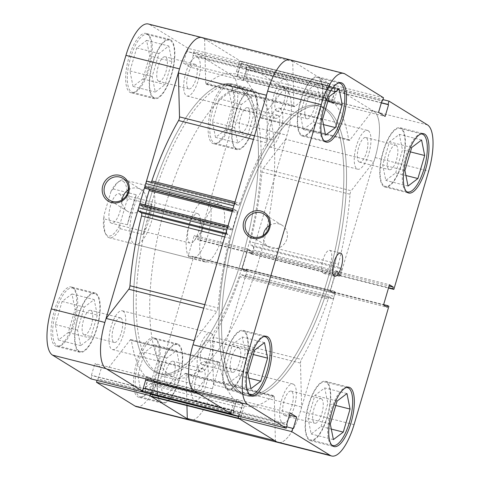 <?xml version="1.0" encoding="UTF-8"?>
<svg xmlns="http://www.w3.org/2000/svg" width="480" height="480" viewBox="0 0 480 480"><rect width="100%" height="100%" fill="white"/><g stroke="black" fill="none" stroke-linecap="round" stroke-linejoin="round"><path stroke-width="0.36" stroke-dasharray="2.4 1.8" d="M130.098 340.032L218.226 362.31A2.988 1.044 -75.8 0 1 219.018 361.836A2.988 1.044 -75.8 0 1 219.126 361.878A2.988 1.044 -75.8 0 1 219.492 362.646L131.37 340.368A2.988 1.044 104.2 0 0 130.998 339.6A2.988 1.044 104.2 0 0 130.89 339.552A2.988 1.044 104.2 0 0 130.098 340.032L107.454 369.24M185.106 373.548L273.228 395.826A2.988 1.044 -75.8 0 1 273.762 395.634A2.988 1.044 -75.8 0 1 273.87 395.682A2.988 1.044 -75.8 0 1 274.278 396.918L186.15 374.64A2.988 1.044 104.2 0 0 185.742 373.404A2.988 1.044 104.2 0 0 185.634 373.356A2.988 1.044 104.2 0 0 185.106 373.548A159.732 55.902 -75.8 0 1 157.056 383.79A2.988 1.044 104.2 0 0 155.406 386.112L243.528 408.39A2.988 1.044 -75.8 0 1 245.184 406.068L157.056 383.79M285.762 79.806A20.004 7.002 -75.8 0 1 286.65 101.676A20.004 7.002 -75.8 0 1 275.238 118.29A20.004 7.002 -75.8 0 1 274.524 117.984A20.004 7.002 -75.8 0 1 273.636 96.114A20.004 7.002 -75.8 0 1 285.042 79.5A20.004 7.002 -75.8 0 1 285.762 79.806M197.634 57.528A20.004 7.002 -75.8 0 1 198.522 79.392A20.004 7.002 -75.8 0 1 187.11 96.012A20.004 7.002 -75.8 0 1 186.396 95.706A20.004 7.002 -75.8 0 1 185.508 73.836A20.004 7.002 -75.8 0 1 196.92 57.222A20.004 7.002 -75.8 0 1 197.634 57.528M368.232 130.728A20.004 7.002 -75.8 0 1 369.12 152.598A20.004 7.002 -75.8 0 1 357.708 169.212A20.004 7.002 -75.8 0 1 356.994 168.906A20.004 7.002 -75.8 0 1 356.106 147.042A20.004 7.002 -75.8 0 1 367.518 130.428A20.004 7.002 -75.8 0 1 368.232 130.728M280.104 108.45A20.004 7.002 -75.8 0 1 280.992 130.32A20.004 7.002 -75.8 0 1 269.586 146.934A20.004 7.002 -75.8 0 1 268.866 146.628A20.004 7.002 -75.8 0 1 267.978 124.764A20.004 7.002 -75.8 0 1 279.39 108.144A20.004 7.002 -75.8 0 1 280.104 108.45M293.604 384.294A20.004 7.002 -75.8 0 1 294.492 406.164A20.004 7.002 -75.8 0 1 283.08 422.778A20.004 7.002 -75.8 0 1 282.366 422.472A20.004 7.002 -75.8 0 1 281.478 400.608A20.004 7.002 -75.8 0 1 292.89 383.988A20.004 7.002 -75.8 0 1 293.604 384.294M205.476 362.016A20.004 7.002 -75.8 0 1 206.364 383.886A20.004 7.002 -75.8 0 1 194.958 400.5A20.004 7.002 -75.8 0 1 194.238 400.194A20.004 7.002 -75.8 0 1 193.35 378.324A20.004 7.002 -75.8 0 1 204.762 361.71A20.004 7.002 -75.8 0 1 205.476 362.016M211.134 333.372A20.004 7.002 -75.8 0 1 212.022 355.236A20.004 7.002 -75.8 0 1 200.61 371.856A20.004 7.002 -75.8 0 1 199.896 371.55A20.004 7.002 -75.8 0 1 199.008 349.68A20.004 7.002 -75.8 0 1 210.414 333.066A20.004 7.002 -75.8 0 1 211.134 333.372M123.006 311.094A20.004 7.002 -75.8 0 1 123.894 332.958A20.004 7.002 -75.8 0 1 112.482 349.572A20.004 7.002 -75.8 0 1 111.768 349.272A20.004 7.002 -75.8 0 1 110.88 327.402A20.004 7.002 -75.8 0 1 122.292 310.788A20.004 7.002 -75.8 0 1 123.006 311.094M325.986 108.69A149.286 52.248 -75.8 0 1 332.628 271.878A149.286 52.248 -75.8 0 1 247.476 395.868A149.286 52.248 -75.8 0 1 242.136 393.594A149.286 52.248 -75.8 0 1 235.5 230.4A149.286 52.248 -75.8 0 1 320.652 106.41A149.286 52.248 -75.8 0 1 325.986 108.69A149.286 52.248 -75.8 0 1 332.628 271.878A149.286 52.248 -75.8 0 1 247.476 395.868A149.286 52.248 -75.8 0 1 242.136 393.594A149.286 52.248 -75.8 0 1 235.5 230.4A149.286 52.248 -75.8 0 1 320.652 106.41A149.286 52.248 -75.8 0 1 325.986 108.69M237.864 86.406A149.286 52.248 -75.8 0 1 244.5 249.6A149.286 52.248 -75.8 0 1 159.348 373.59A149.286 52.248 -75.8 0 1 154.014 371.31A149.286 52.248 -75.8 0 1 147.372 208.122A149.286 52.248 -75.8 0 1 232.524 84.132A149.286 52.248 -75.8 0 1 237.864 86.406A149.286 52.248 104.2 0 0 232.524 84.132A149.286 52.248 104.2 0 0 147.372 208.122A149.286 52.248 104.2 0 0 154.014 371.31A149.286 52.248 104.2 0 0 159.348 373.59A149.286 52.248 104.2 0 0 244.5 249.6A149.286 52.248 104.2 0 0 237.864 86.406M241.626 63.48L329.754 85.758A1.494 0.522 104.2 0 0 329.706 84.048L241.584 61.77A1.494 0.522 -75.8 0 1 241.626 63.48L240.87 66.048L240.342 65.718L237.318 75.972L243.438 79.752L246.456 69.492L245.922 69.162L246.678 66.6A1.494 0.522 -75.8 0 1 247.506 65.436A1.494 0.522 -75.8 0 1 247.56 65.46L248.508 66.048A2.988 1.044 -75.8 0 1 248.598 69.468L246.198 77.616A2.988 1.044 104.2 0 0 246.186 80.952A159.732 55.902 -75.8 0 1 260.508 117.354A2.988 1.044 104.2 0 0 260.982 118.164A2.988 1.044 104.2 0 0 261.774 117.69L284.424 88.476A40.308 14.106 -75.8 0 1 285.804 89.076A40.308 14.106 -75.8 0 1 285.732 139.284L373.86 161.562L351.21 190.77L263.082 168.492A2.988 1.044 104.2 0 0 261.912 171.978A159.732 55.902 -75.8 0 1 250.332 241.794A2.988 1.044 104.2 0 0 250.506 244.884L338.634 267.162A2.988 1.044 -75.8 0 1 338.454 264.072L250.332 241.794M261.774 117.69L349.902 139.968L372.546 110.76A40.308 14.106 -75.8 0 1 373.932 111.36A40.308 14.106 -75.8 0 1 373.86 161.562M201.894 37.536A40.308 14.106 -75.8 0 1 203.334 38.154A40.308 14.106 -75.8 0 1 204.594 39.186L292.716 61.464L293.85 105.36L205.722 83.082A2.988 1.044 104.2 0 0 206.238 84.366A2.988 1.044 104.2 0 0 206.772 84.174A159.732 55.902 -75.8 0 1 234.816 73.932A2.988 1.044 104.2 0 0 236.472 71.61L324.594 93.888A2.988 1.044 -75.8 0 1 322.944 96.21L234.816 73.932M383.496 97.734L329.946 84.198L291.462 60.432A40.308 14.106 -75.8 0 1 292.716 61.464M246.186 80.952L334.314 103.23A159.732 55.902 -75.8 0 1 348.63 139.632L260.508 117.354M206.772 84.174L294.894 106.452A159.732 55.902 -75.8 0 1 322.944 96.21M251.502 253.998L339.63 276.276A1.494 0.522 104.2 0 0 339.684 276.3A1.494 0.522 104.2 0 0 340.512 275.136L252.384 252.858A1.494 0.522 -75.8 0 1 251.556 254.022A1.494 0.522 -75.8 0 1 251.502 253.998L250.668 253.482L251.154 251.844L247.818 249.786L242.28 268.59L245.616 270.648L246.102 269.01L246.936 269.526A1.494 0.522 -75.8 0 1 246.978 271.236L246.12 274.158A2.988 1.044 -75.8 0 1 244.458 276.48A2.988 1.044 -75.8 0 1 244.356 276.432L241.704 274.794A2.988 1.044 104.2 0 0 241.596 274.752A2.988 1.044 104.2 0 0 240.042 276.75L328.164 299.028A159.732 55.902 -75.8 0 1 301.41 359.478L213.288 337.2A2.988 1.044 104.2 0 0 212.364 340.83L213.492 384.726A40.308 14.106 -75.8 0 1 189.978 420.18A40.308 14.106 104.2 0 0 212.37 388.83L247.194 270.51L193.638 256.968L158.814 375.294A40.308 14.106 -75.8 0 1 136.428 406.644M240.042 276.75A159.732 55.902 -75.8 0 1 213.288 337.2M261.912 171.978L350.04 194.256A159.732 55.902 -75.8 0 1 338.454 264.072M145.926 378.972A2.988 1.044 104.2 0 0 145.686 376.77A159.732 55.902 -75.8 0 1 131.37 340.368M145.686 376.77L233.814 399.048A159.732 55.902 -75.8 0 1 219.492 362.646M273.228 395.826A159.732 55.902 -75.8 0 1 245.184 406.068M235.014 201.996L239.958 203.25A159.732 55.902 -75.8 0 1 266.712 142.8L253.422 139.44M204.798 304.662L218.088 308.022A159.732 55.902 -75.8 0 1 229.668 238.206L224.724 236.958M241.584 61.77L240.63 61.182L328.758 83.466A2.988 1.044 104.2 0 0 328.65 83.418A2.988 1.044 104.2 0 0 326.994 85.74L324.594 93.888M285.732 139.284L263.082 168.492M340.512 275.136L341.37 272.22A2.988 1.044 104.2 0 0 341.286 268.794L253.158 246.516L250.506 244.884M253.158 246.516A2.988 1.044 -75.8 0 1 253.248 249.942L341.37 272.22M252.384 252.858L253.248 249.942M186.948 405.582L186.15 374.64M239.418 418.848L239.472 418.86A2.988 1.044 104.2 0 0 241.134 416.538L153.006 394.26L155.406 386.112M153.006 394.26A2.988 1.044 -75.8 0 1 151.464 396.594M150.378 393.804L151.002 391.674L151.536 392.004L154.554 381.75L148.44 377.97L145.422 388.23L145.95 388.56L145.2 391.122A1.494 0.522 -75.8 0 1 144.426 392.286M140.37 203.724L141.204 204.24L140.724 205.878L143.592 207.648A1.494 0.522 104.2 0 0 143.646 207.672A1.494 0.522 104.2 0 0 144.48 206.514L144.96 204.876M149.334 189.612A1.494 0.522 104.2 0 0 149.13 188.844L146.256 187.074L145.776 188.712M239.958 203.25A2.988 1.044 -75.8 0 1 238.404 205.248A2.988 1.044 -75.8 0 1 238.296 205.206L235.644 203.568L147.522 181.29L150.168 182.922A2.988 1.044 104.2 0 0 150.276 182.97A2.988 1.044 104.2 0 0 151.266 182.214M204.594 39.186L205.722 83.082M326.994 85.74L238.866 63.462L236.472 71.61M238.866 63.462A2.988 1.044 -75.8 0 1 240.528 61.14A2.988 1.044 -75.8 0 1 240.63 61.182M329.754 85.758L328.998 88.326L328.464 87.996L325.446 98.25L331.56 102.03L334.578 91.77L334.05 91.44L334.8 88.878L246.678 66.6M329.706 84.048L328.758 83.466M294.894 106.452A2.988 1.044 -75.8 0 1 294.366 106.644A2.988 1.044 -75.8 0 1 293.85 105.36M254.484 135.84L267.636 139.17L266.43 95.25M267.636 139.17A2.988 1.044 -75.8 0 1 266.712 142.8M235.644 203.568A2.988 1.044 104.2 0 0 235.542 203.52L234.63 203.292M149.13 188.844L237.252 211.128L234.384 209.352L233.898 210.99L232.554 210.348M237.252 211.128A1.494 0.522 -75.8 0 1 237.3 212.838L232.2 211.548M144.48 206.514L232.602 228.792L237.3 212.838M232.602 228.792A1.494 0.522 -75.8 0 1 231.774 229.95A1.494 0.522 -75.8 0 1 231.72 229.926L143.592 207.648M228.498 226.002A1.494 0.522 104.2 0 0 228.444 225.978L229.332 226.518L228.846 228.156L231.72 229.926M225.822 233.226L229.494 235.116A2.988 1.044 -75.8 0 1 229.668 238.206M218.088 308.022A2.988 1.044 -75.8 0 1 216.918 311.508L203.76 308.178M194.19 340.698L216.918 311.508M218.226 362.31L195.576 391.524L194.88 391.344M233.814 399.048A2.988 1.044 -75.8 0 1 233.802 402.384L198.168 393.378M222.168 408.198L231.402 410.532L233.802 402.384M232.464 414.552L232.494 414.564A1.494 0.522 104.2 0 0 233.322 413.4L145.2 391.122M238.482 416.154L239.13 413.952L239.658 414.282L242.682 404.028L236.562 400.248L233.544 410.508L234.078 410.838L233.322 413.4M238.242 417.882A1.494 0.522 104.2 0 0 238.416 418.23M241.134 416.538L243.528 408.39M274.71 440.64L275.406 440.814L274.278 396.918M212.364 340.83L300.486 363.114L301.62 407.004A40.308 14.106 -75.8 0 1 278.106 442.464A40.308 14.106 -75.8 0 0 300.492 411.108L335.316 292.788L334.254 292.128L383.628 304.614M300.486 363.114A2.988 1.044 -75.8 0 1 301.41 359.478M328.164 299.028A2.988 1.044 -75.8 0 1 329.724 297.03A2.988 1.044 -75.8 0 1 329.832 297.078L241.704 274.794M244.356 276.432L332.478 298.71L329.832 297.078M332.478 298.71A2.988 1.044 104.2 0 0 332.586 298.758A2.988 1.044 104.2 0 0 334.242 296.436L246.12 274.158M246.978 271.236L335.106 293.514L334.242 296.436M335.106 293.514A1.494 0.522 104.2 0 0 335.058 291.804L246.936 269.526M339.63 276.276L338.796 275.76L339.276 274.122L335.94 272.064L330.408 290.868L333.744 292.926L334.224 291.288L335.058 291.804M341.286 268.794L338.634 267.162M350.04 194.256A2.988 1.044 -75.8 0 1 351.21 190.77M349.902 139.968A2.988 1.044 -75.8 0 1 349.11 140.448A2.988 1.044 -75.8 0 1 348.63 139.632M334.314 103.23A2.988 1.044 -75.8 0 1 334.326 99.894L246.198 77.616M248.598 69.468L336.726 91.746L334.326 99.894M336.726 91.746A2.988 1.044 104.2 0 0 336.636 88.326L248.508 66.048M247.56 65.46L335.688 87.738L336.636 88.326M335.688 87.738A1.494 0.522 104.2 0 0 335.634 87.72A1.494 0.522 104.2 0 0 334.8 88.878M284.424 88.476L372.546 110.76M213.492 384.726L301.62 407.004M228.846 228.156L140.724 205.878M229.332 226.518L141.204 204.24M234.384 209.352L146.256 187.074M233.898 210.99L232.476 210.63M239.658 414.282L151.536 392.004M154.554 381.75L242.682 404.028M239.13 413.952L151.002 391.674M148.44 377.97L236.562 400.248M233.544 410.508L145.422 388.23M234.078 410.838L145.95 388.56M339.276 274.122L251.154 251.844M247.818 249.786L335.94 272.064M338.796 275.76L250.668 253.482M242.28 268.59L330.408 290.868M333.744 292.926L245.616 270.648M334.224 291.288L246.102 269.01M328.464 87.996L240.342 65.718M237.318 75.972L325.446 98.25M328.998 88.326L240.87 66.048M243.438 79.752L331.56 102.03M334.578 91.77L246.456 69.492M334.05 91.44L245.922 69.162M406.308 191.43A29.856 10.452 -75.8 0 1 404.682 160.452A29.856 10.452 -75.8 0 1 420.834 133.974M400.962 128.904A29.856 10.452 104.2 0 0 399.894 128.448A29.856 10.452 104.2 0 0 382.86 153.246A29.856 10.452 104.2 0 0 384.192 185.886A29.856 10.452 104.2 0 0 385.26 186.342A29.856 10.452 104.2 0 0 402.288 161.544A29.856 10.452 104.2 0 0 400.962 128.904M331.68 444.996A29.856 10.452 -75.8 0 1 330.054 414.018A29.856 10.452 -75.8 0 1 346.206 387.54M326.334 382.47A29.856 10.452 104.2 0 0 325.266 382.014A29.856 10.452 104.2 0 0 308.232 406.812A29.856 10.452 104.2 0 0 309.564 439.452A29.856 10.452 104.2 0 0 310.632 439.908A29.856 10.452 104.2 0 0 327.66 415.104A29.856 10.452 104.2 0 0 326.334 382.47M249.21 394.074A29.856 10.452 -75.8 0 1 247.578 363.096A29.856 10.452 -75.8 0 1 263.736 336.612M243.864 331.542A29.856 10.452 104.2 0 0 242.796 331.086A29.856 10.452 104.2 0 0 225.762 355.884A29.856 10.452 104.2 0 0 227.094 388.524A29.856 10.452 104.2 0 0 228.156 388.98A29.856 10.452 104.2 0 0 245.19 364.182A29.856 10.452 104.2 0 0 243.864 331.542M323.838 140.508A29.856 10.452 -75.8 0 1 322.206 109.53A29.856 10.452 -75.8 0 1 338.364 83.046M318.492 77.976A29.856 10.452 104.2 0 0 317.424 77.52A29.856 10.452 104.2 0 0 300.39 102.324A29.856 10.452 104.2 0 0 301.722 134.958A29.856 10.452 104.2 0 0 302.784 135.414A29.856 10.452 104.2 0 0 319.818 110.616A29.856 10.452 104.2 0 0 318.492 77.976M323.418 273.33A11.94 4.182 104.2 0 0 323.844 273.516A11.94 4.182 104.2 0 0 330.654 263.592A11.94 4.182 104.2 0 0 330.126 250.542A11.94 4.182 104.2 0 0 329.7 250.356A11.94 4.182 104.2 0 0 322.884 260.274A11.94 4.182 104.2 0 0 323.418 273.33M263.214 235.422A12.786 11.904 -58.3 0 0 268.572 246.96A12.786 11.904 -58.3 0 0 271.698 248.28A12.786 11.904 -58.3 0 0 286.272 240.72A12.786 11.904 -58.3 0 0 282.006 225.198A12.786 11.904 -58.3 0 0 278.88 223.878A12.786 11.904 -58.3 0 0 269.292 225.576M309.354 440.16A30.606 10.71 104.2 0 0 310.446 440.628A30.606 10.71 104.2 0 0 327.9 415.212A30.606 10.71 104.2 0 0 326.544 381.756A30.606 10.71 104.2 0 0 325.446 381.288A30.606 10.71 104.2 0 0 307.992 406.71A30.606 10.71 104.2 0 0 309.354 440.16M383.982 186.594A30.606 10.71 104.2 0 0 385.074 187.062A30.606 10.71 104.2 0 0 402.534 161.646A30.606 10.71 104.2 0 0 401.172 128.19A30.606 10.71 104.2 0 0 400.074 127.722A30.606 10.71 104.2 0 0 382.62 153.144A30.606 10.71 104.2 0 0 383.982 186.594M301.512 135.672A30.606 10.71 104.2 0 0 302.604 136.14A30.606 10.71 104.2 0 0 320.058 110.718A30.606 10.71 104.2 0 0 318.702 77.268A30.606 10.71 104.2 0 0 317.604 76.8A30.606 10.71 104.2 0 0 300.15 102.216A30.606 10.71 104.2 0 0 301.512 135.672M226.884 389.238A30.606 10.71 104.2 0 0 227.976 389.706A30.606 10.71 104.2 0 0 245.43 364.284A30.606 10.71 104.2 0 0 244.074 330.834A30.606 10.71 104.2 0 0 242.976 330.366A30.606 10.71 104.2 0 0 225.522 355.782A30.606 10.71 104.2 0 0 226.884 389.238M239.424 392.904A149.286 52.248 -75.8 0 1 232.788 229.716A149.286 52.248 -75.8 0 1 317.94 105.72A149.286 52.248 -75.8 0 1 323.28 108A149.286 52.248 -75.8 0 1 329.916 271.194A149.286 52.248 -75.8 0 1 244.764 395.184A149.286 52.248 -75.8 0 1 239.424 392.904A149.286 52.248 -75.8 0 1 232.788 229.716A149.286 52.248 -75.8 0 1 317.94 105.72A149.286 52.248 -75.8 0 1 323.28 108A149.286 52.248 -75.8 0 1 329.916 271.194A149.286 52.248 -75.8 0 1 244.764 395.184A149.286 52.248 -75.8 0 1 239.424 392.904M239.04 347.928A12.69 4.44 -75.8 0 1 239.604 361.794A12.69 4.44 -75.8 0 1 232.368 372.336A12.69 4.44 -75.8 0 1 231.912 372.144A12.69 4.44 -75.8 0 1 231.348 358.272A12.69 4.44 -75.8 0 1 238.584 347.73A12.69 4.44 -75.8 0 1 239.04 347.928M201.948 364.566A12.69 4.44 104.2 0 0 202.404 364.764A12.69 4.44 104.2 0 0 209.64 354.222A12.69 4.44 104.2 0 0 209.076 340.35A12.69 4.44 104.2 0 0 208.626 340.158A12.69 4.44 104.2 0 0 201.384 350.694A12.69 4.44 104.2 0 0 201.948 364.566M313.668 94.362A12.69 4.44 -75.8 0 1 314.232 108.234A12.69 4.44 -75.8 0 1 306.996 118.77A12.69 4.44 -75.8 0 1 306.54 118.578A12.69 4.44 -75.8 0 1 305.976 104.706A12.69 4.44 -75.8 0 1 313.212 94.17A12.69 4.44 -75.8 0 1 313.668 94.362M276.576 111A12.69 4.44 104.2 0 0 277.032 111.198A12.69 4.44 104.2 0 0 284.268 100.656A12.69 4.44 104.2 0 0 283.704 86.784A12.69 4.44 104.2 0 0 283.254 86.592A12.69 4.44 104.2 0 0 276.012 97.134A12.69 4.44 104.2 0 0 276.576 111M396.138 145.284A12.69 4.44 -75.8 0 1 396.702 159.156A12.69 4.44 -75.8 0 1 389.466 169.698A12.69 4.44 -75.8 0 1 389.01 169.5A12.69 4.44 -75.8 0 1 388.446 155.634A12.69 4.44 -75.8 0 1 395.688 145.092A12.69 4.44 -75.8 0 1 396.138 145.284M359.046 161.928A12.69 4.44 104.2 0 0 359.502 162.12A12.69 4.44 104.2 0 0 366.738 151.584A12.69 4.44 104.2 0 0 366.174 137.712A12.69 4.44 104.2 0 0 365.724 137.52A12.69 4.44 104.2 0 0 358.482 148.056A12.69 4.44 104.2 0 0 359.046 161.928M321.51 398.85A12.69 4.44 -75.8 0 1 322.074 412.722A12.69 4.44 -75.8 0 1 314.838 423.258A12.69 4.44 -75.8 0 1 314.382 423.066A12.69 4.44 -75.8 0 1 313.818 409.194A12.69 4.44 -75.8 0 1 321.054 398.658A12.69 4.44 -75.8 0 1 321.51 398.85M284.418 415.494A12.69 4.44 104.2 0 0 284.874 415.686A12.69 4.44 104.2 0 0 292.11 405.144A12.69 4.44 104.2 0 0 291.546 391.278A12.69 4.44 104.2 0 0 291.096 391.08A12.69 4.44 104.2 0 0 283.854 401.622A12.69 4.44 104.2 0 0 284.418 415.494M427.488 124.896L373.932 111.36A40.308 14.106 -75.8 0 1 375.12 157.542L340.296 275.862L388.5 288.048M238.728 416.214L239.148 414.804L239.682 415.14L243.12 403.458L236.544 399.396L233.106 411.078L233.64 411.408L232.674 414.684M290.022 59.82A40.308 14.106 -75.8 0 1 291.462 60.432L345.012 73.968M329.946 84.198L328.98 87.474L328.446 87.138L325.008 98.82L331.584 102.882L335.022 91.2L334.482 90.87L335.448 87.594L382.95 99.6M373.932 111.36L335.448 87.594M340.296 275.862L339.234 275.208L339.72 273.552L335.922 271.206L329.964 291.438L333.768 293.784L334.254 292.128M388.872 306.324L335.316 292.788M238.572 375.552L245.352 352.524L242.256 337.008L232.38 344.514L225.6 367.542L228.696 383.064L238.572 375.552L248.832 378.144M303.324 129.498L313.2 121.986L319.98 98.958L316.884 83.442L307.008 90.948L300.228 113.976L303.324 129.498L325.56 135.12M395.67 172.914L402.45 149.886L399.354 134.364L389.478 141.876L382.698 164.904L385.8 180.42L395.67 172.914L405.93 175.506M321.042 426.48L327.822 403.452L324.726 387.93L314.85 395.442L308.07 418.47L311.172 433.986L321.042 426.48L331.302 429.072M339.72 273.552L389.094 286.038M335.922 271.206L389.472 284.748M339.234 275.208L388.608 287.688M333.768 293.784L387.318 307.32M329.964 291.438L383.52 304.974M325.008 98.82L378.558 112.362M331.584 102.882L385.14 116.424M328.446 87.138L381.996 100.68M328.98 87.474L381.942 100.86M335.022 91.2L381.342 102.912M334.482 90.87L381.39 102.732M239.682 415.14L293.238 428.676M243.12 403.458L289.44 415.164M239.148 414.804L286.644 426.816M233.106 411.078L286.656 424.614M233.64 411.408L287.196 424.944M236.544 399.396L290.094 412.932M323.46 124.584L313.2 121.986M327.948 100.974L319.98 98.958M339.114 89.064L316.884 83.442M329.244 96.57L307.008 90.948M322.464 119.598L300.228 113.976M253.32 354.54L245.352 352.524M264.486 342.624L242.256 337.008M254.616 350.136L232.38 344.514M247.836 373.164L225.6 367.542M250.932 388.686L228.696 383.064M335.79 405.462L327.822 403.452M346.962 393.552L324.726 387.93M337.086 401.058L314.85 395.442M330.306 424.086L308.07 418.47M333.402 439.608L311.172 433.986M410.418 151.902L402.45 149.886M421.59 139.986L399.354 134.364M411.714 147.498L389.478 141.876M404.934 170.526L382.698 164.904M408.03 186.042L385.8 180.42M156.048 339.42A29.856 10.452 104.2 0 0 154.98 338.964A29.856 10.452 104.2 0 0 137.946 363.762A29.856 10.452 104.2 0 0 139.278 396.402A29.856 10.452 104.2 0 0 140.346 396.858A29.856 10.452 104.2 0 0 157.374 372.06A29.856 10.452 104.2 0 0 156.048 339.42M161.508 402.024A29.856 10.452 -75.8 0 1 160.182 369.384A29.856 10.452 -75.8 0 1 177.216 344.586A29.856 10.452 -75.8 0 1 178.278 345.042A29.856 10.452 -75.8 0 1 179.61 377.676A29.856 10.452 -75.8 0 1 162.576 402.48A29.856 10.452 -75.8 0 1 161.508 402.024M230.676 85.854A29.856 10.452 104.2 0 0 229.608 85.398A29.856 10.452 104.2 0 0 212.574 110.196A29.856 10.452 104.2 0 0 213.906 142.836A29.856 10.452 104.2 0 0 214.974 143.292A29.856 10.452 104.2 0 0 232.002 118.494A29.856 10.452 104.2 0 0 230.676 85.854M236.136 148.458A29.856 10.452 -75.8 0 1 234.81 115.818A29.856 10.452 -75.8 0 1 251.844 91.02A29.856 10.452 -75.8 0 1 252.906 91.476A29.856 10.452 -75.8 0 1 254.238 124.116A29.856 10.452 -75.8 0 1 237.204 148.914A29.856 10.452 -75.8 0 1 236.136 148.458M148.206 34.932A29.856 10.452 104.2 0 0 147.138 34.476A29.856 10.452 104.2 0 0 130.104 59.274A29.856 10.452 104.2 0 0 131.436 91.908A29.856 10.452 104.2 0 0 132.498 92.364A29.856 10.452 104.2 0 0 149.532 67.566A29.856 10.452 104.2 0 0 148.206 34.932M153.666 97.53A29.856 10.452 -75.8 0 1 152.34 64.896A29.856 10.452 -75.8 0 1 169.368 40.092A29.856 10.452 -75.8 0 1 170.436 40.548A29.856 10.452 -75.8 0 1 171.768 73.188A29.856 10.452 -75.8 0 1 154.734 97.986A29.856 10.452 -75.8 0 1 153.666 97.53M73.578 288.492A29.856 10.452 104.2 0 0 72.51 288.036A29.856 10.452 104.2 0 0 55.476 312.84A29.856 10.452 104.2 0 0 56.802 345.474A29.856 10.452 104.2 0 0 57.87 345.93A29.856 10.452 104.2 0 0 74.904 321.132A29.856 10.452 104.2 0 0 73.578 288.492M79.038 351.096A29.856 10.452 -75.8 0 1 77.712 318.456A29.856 10.452 -75.8 0 1 94.74 293.658A29.856 10.452 -75.8 0 1 95.808 294.114A29.856 10.452 -75.8 0 1 97.14 326.754A29.856 10.452 -75.8 0 1 80.106 351.552A29.856 10.452 -75.8 0 1 79.038 351.096M122.214 199.776A12.786 11.904 -58.3 0 0 127.566 211.314A12.786 11.904 -58.3 0 0 130.698 212.634A12.786 11.904 -58.3 0 0 145.272 205.08A12.786 11.904 -58.3 0 0 141.006 189.552A12.786 11.904 -58.3 0 0 137.88 188.232A12.786 11.904 -58.3 0 0 128.292 189.93M229.53 84.798A30.606 10.71 -75.8 0 1 230.892 118.254A30.606 10.71 -75.8 0 1 213.432 143.67A30.606 10.71 -75.8 0 1 212.34 143.208A30.606 10.71 -75.8 0 1 210.978 109.752A30.606 10.71 -75.8 0 1 228.432 84.33A30.606 10.71 -75.8 0 1 229.53 84.798M253.116 90.762A30.606 10.71 -75.8 0 1 254.478 124.218A30.606 10.71 -75.8 0 1 237.024 149.634A30.606 10.71 -75.8 0 1 235.926 149.166A30.606 10.71 -75.8 0 1 234.57 115.716A30.606 10.71 -75.8 0 1 252.024 90.294A30.606 10.71 -75.8 0 1 253.116 90.762M154.902 338.364A30.606 10.71 -75.8 0 1 156.264 371.82A30.606 10.71 -75.8 0 1 138.804 397.236A30.606 10.71 -75.8 0 1 137.712 396.768A30.606 10.71 -75.8 0 1 136.35 363.318A30.606 10.71 -75.8 0 1 153.804 337.896A30.606 10.71 -75.8 0 1 154.902 338.364M178.488 344.328A30.606 10.71 -75.8 0 1 179.85 377.784A30.606 10.71 -75.8 0 1 162.396 403.2A30.606 10.71 -75.8 0 1 161.298 402.732A30.606 10.71 -75.8 0 1 159.942 369.282A30.606 10.71 -75.8 0 1 177.396 343.86A30.606 10.71 -75.8 0 1 178.488 344.328M72.432 287.442A30.606 10.71 -75.8 0 1 73.788 320.892A30.606 10.71 -75.8 0 1 56.334 346.314A30.606 10.71 -75.8 0 1 55.242 345.846A30.606 10.71 -75.8 0 1 53.88 312.39A30.606 10.71 -75.8 0 1 71.334 286.974A30.606 10.71 -75.8 0 1 72.432 287.442M96.018 293.406A30.606 10.71 -75.8 0 1 97.38 326.856A30.606 10.71 -75.8 0 1 79.926 352.278A30.606 10.71 -75.8 0 1 78.828 351.81A30.606 10.71 -75.8 0 1 77.466 318.354A30.606 10.71 -75.8 0 1 94.926 292.938A30.606 10.71 -75.8 0 1 96.018 293.406M147.06 33.876A30.606 10.71 -75.8 0 1 148.416 67.326A30.606 10.71 -75.8 0 1 130.962 92.748A30.606 10.71 -75.8 0 1 129.87 92.28A30.606 10.71 -75.8 0 1 128.508 58.824A30.606 10.71 -75.8 0 1 145.962 33.408A30.606 10.71 -75.8 0 1 147.06 33.876M170.646 39.84A30.606 10.71 -75.8 0 1 172.008 73.29A30.606 10.71 -75.8 0 1 154.554 98.712A30.606 10.71 -75.8 0 1 153.456 98.244A30.606 10.71 -75.8 0 1 152.1 64.788A30.606 10.71 -75.8 0 1 169.554 39.372A30.606 10.71 -75.8 0 1 170.646 39.84M240.576 87.096A149.286 52.248 104.2 0 0 235.236 84.816A149.286 52.248 104.2 0 0 150.084 208.806A149.286 52.248 104.2 0 0 156.72 372A149.286 52.248 104.2 0 0 162.06 374.28A149.286 52.248 104.2 0 0 247.212 250.284A149.286 52.248 104.2 0 0 240.576 87.096M190.266 258.036A29.856 10.452 104.2 0 0 191.328 258.492A29.856 10.452 104.2 0 0 208.362 233.694A29.856 10.452 104.2 0 0 207.036 201.054A29.856 10.452 104.2 0 0 205.968 200.598A29.856 10.452 104.2 0 0 188.934 225.396A29.856 10.452 104.2 0 0 190.266 258.036M133.998 243.81A29.856 10.452 104.2 0 0 135.066 244.266A29.856 10.452 104.2 0 0 152.094 219.468A29.856 10.452 104.2 0 0 150.768 186.834A29.856 10.452 104.2 0 0 149.7 186.378A29.856 10.452 104.2 0 0 132.672 211.176A29.856 10.452 104.2 0 0 133.998 243.81M158.49 81.15A12.69 4.44 104.2 0 0 158.946 81.342A12.69 4.44 104.2 0 0 166.182 70.806A12.69 4.44 104.2 0 0 165.618 56.934A12.69 4.44 104.2 0 0 165.162 56.742A12.69 4.44 104.2 0 0 157.926 67.278A12.69 4.44 104.2 0 0 158.49 81.15M195.582 64.506A12.69 4.44 -75.8 0 1 196.146 78.378A12.69 4.44 -75.8 0 1 188.904 88.92A12.69 4.44 -75.8 0 1 188.454 88.722A12.69 4.44 -75.8 0 1 187.89 74.856A12.69 4.44 -75.8 0 1 195.126 64.314A12.69 4.44 -75.8 0 1 195.582 64.506M83.862 334.716A12.69 4.44 104.2 0 0 84.312 334.908A12.69 4.44 104.2 0 0 91.554 324.366A12.69 4.44 104.2 0 0 90.99 310.5A12.69 4.44 104.2 0 0 90.534 310.302A12.69 4.44 104.2 0 0 83.298 320.844A12.69 4.44 104.2 0 0 83.862 334.716M120.954 318.072A12.69 4.44 -75.8 0 1 121.518 331.944A12.69 4.44 -75.8 0 1 114.276 342.48A12.69 4.44 -75.8 0 1 113.826 342.288A12.69 4.44 -75.8 0 1 113.262 328.416A12.69 4.44 -75.8 0 1 120.498 317.88A12.69 4.44 -75.8 0 1 120.954 318.072M166.332 385.638A12.69 4.44 104.2 0 0 166.788 385.83A12.69 4.44 104.2 0 0 174.024 375.294A12.69 4.44 104.2 0 0 173.46 361.422A12.69 4.44 104.2 0 0 173.004 361.23A12.69 4.44 104.2 0 0 165.768 371.766A12.69 4.44 104.2 0 0 166.332 385.638M203.424 369A12.69 4.44 -75.8 0 1 203.988 382.866A12.69 4.44 -75.8 0 1 196.746 393.408A12.69 4.44 -75.8 0 1 196.296 393.216A12.69 4.44 -75.8 0 1 195.732 379.344A12.69 4.44 -75.8 0 1 202.968 368.802A12.69 4.44 -75.8 0 1 203.424 369M240.96 132.072A12.69 4.44 104.2 0 0 241.416 132.27A12.69 4.44 104.2 0 0 248.652 121.728A12.69 4.44 104.2 0 0 248.088 107.856A12.69 4.44 104.2 0 0 247.632 107.664A12.69 4.44 104.2 0 0 240.396 118.206A12.69 4.44 104.2 0 0 240.96 132.072M278.052 115.434A12.69 4.44 -75.8 0 1 278.616 129.306A12.69 4.44 -75.8 0 1 271.374 139.842A12.69 4.44 -75.8 0 1 270.924 139.65A12.69 4.44 -75.8 0 1 270.36 125.778A12.69 4.44 -75.8 0 1 277.596 115.236A12.69 4.44 -75.8 0 1 278.052 115.434M247.326 65.316L193.77 51.78L232.254 75.54A40.308 14.106 -75.8 0 1 233.442 121.728L198.618 240.048L252.174 253.584L286.998 135.264A40.308 14.106 104.2 0 0 285.804 89.076L247.326 65.316L246.36 68.592L246.894 68.922L243.456 80.604L236.88 76.542L240.318 64.86L240.852 65.196L241.818 61.914L203.334 38.154L149.784 24.618L188.268 48.378L241.818 61.914M193.77 51.78L192.804 55.056L193.344 55.386L189.906 67.068L183.324 63.006L186.762 51.324L187.302 51.654L188.268 48.378M193.638 256.968L192.57 256.314L192.084 257.964L188.286 255.618L194.238 235.392L198.042 237.738L197.556 239.388L198.618 240.048M90.996 378.87L91.962 375.588L91.422 375.258L94.86 363.576L101.442 367.638L98.004 379.32L97.464 378.99L97.05 380.4M148.344 24A40.308 14.106 -75.8 0 1 149.784 24.618M144.57 392.334L145.518 389.13L144.978 388.8L148.416 377.118L154.992 381.18L151.554 392.862L151.02 392.526L150.114 395.604M247.194 270.51L246.126 269.85L245.64 271.506L241.842 269.16L247.794 248.928L251.592 251.274L251.106 252.93L252.174 253.584M171.93 61.53L165.15 84.558L155.274 92.07L152.178 76.548L158.958 53.52L168.828 46.014L171.93 61.53L149.694 55.914L146.598 40.392L136.722 47.898L129.942 70.932L133.038 86.448L142.914 78.942L149.694 55.914M97.302 315.096L90.522 338.124L80.646 345.636L77.55 330.114L84.33 307.086L94.2 299.58L97.302 315.096L75.066 309.474L71.97 293.958L62.094 301.464L55.314 324.492L58.41 340.014L68.286 332.502L75.066 309.474M179.772 366.024L172.992 389.052L163.116 396.558L160.02 381.042L166.8 358.014L176.676 350.502L179.772 366.024L157.536 360.402L154.44 344.88L144.564 352.392L137.784 375.42L140.886 390.936L150.756 383.43L157.536 360.402M254.4 112.458L247.62 135.486L237.744 142.992L234.648 127.476L241.428 104.448L251.304 96.936L254.4 112.458L232.164 106.836L229.068 91.314L219.192 98.826L212.412 121.854L215.514 137.376L225.384 129.864L232.164 106.836M245.64 271.506L192.084 257.964M241.842 269.16L188.286 255.618M246.126 269.85L192.57 256.314M251.592 251.274L198.042 237.738M251.106 252.93L197.556 239.388M247.794 248.928L194.238 235.392M148.416 377.118L94.86 363.576M154.992 381.18L101.442 367.638M144.978 388.8L91.422 375.258M145.518 389.13L91.962 375.588M151.554 392.862L98.004 379.32M151.02 392.526L97.464 378.99M246.894 68.922L193.344 55.386M243.456 80.604L189.906 67.068M246.36 68.592L192.804 55.056M240.318 64.86L186.762 51.324M240.852 65.196L187.302 51.654M236.88 76.542L183.324 63.006M68.286 332.502L90.522 338.124M58.41 340.014L80.646 345.636M55.314 324.492L77.55 330.114M62.094 301.464L84.33 307.086M71.97 293.958L94.2 299.58M142.914 78.942L165.15 84.558M133.038 86.448L155.274 92.07M129.942 70.932L152.178 76.548M136.722 47.898L158.958 53.52M146.598 40.392L168.828 46.014M225.384 129.864L247.62 135.486M215.514 137.376L237.744 142.992M212.412 121.854L234.648 127.476M219.192 98.826L241.428 104.448M229.068 91.314L251.304 96.936M150.756 383.43L172.992 389.052M140.886 390.936L163.116 396.558M137.784 375.42L160.02 381.042M144.564 352.392L166.8 358.014M154.44 344.88L176.676 350.502M123.234 181.404A28.362 9.924 -75.8 0 1 126.702 201.246L128.916 198.666A29.856 10.452 104.2 0 0 125.01 180.318A29.856 10.452 104.2 0 0 123.942 179.862A29.856 10.452 104.2 0 0 119.628 181.002A29.856 10.452 104.2 0 0 113.166 188.94L110.952 191.514A28.362 9.924 -75.8 0 1 118.122 182.052A28.362 9.924 -75.8 0 1 123.234 181.404M198.18 213.816A15.228 5.328 -75.8 0 1 200.04 217.596A15.228 5.328 -75.8 0 1 194.196 240.72A15.228 5.328 -75.8 0 1 190.17 243.108A15.228 5.328 -75.8 0 1 189.63 242.874A15.228 5.328 -75.8 0 1 188.952 226.23A15.228 5.328 -75.8 0 1 197.634 213.582A15.228 5.328 -75.8 0 1 198.18 213.816M119.544 193.938A15.228 5.328 -75.8 0 1 120.222 210.582A15.228 5.328 -75.8 0 1 111.534 223.23A15.228 5.328 -75.8 0 1 110.994 222.996A15.228 5.328 -75.8 0 1 110.316 206.352A15.228 5.328 -75.8 0 1 118.998 193.704A15.228 5.328 -75.8 0 1 119.544 193.938M170.28 375.426A149.286 52.248 -75.8 0 1 163.638 212.232A149.286 52.248 -75.8 0 1 248.796 88.242A149.286 52.248 -75.8 0 1 254.13 90.522A149.286 52.248 -75.8 0 1 260.772 253.71A149.286 52.248 -75.8 0 1 175.62 377.706A149.286 52.248 -75.8 0 1 170.28 375.426M203.82 261.462A29.856 10.452 -75.8 0 1 202.494 228.828A29.856 10.452 -75.8 0 1 219.522 204.03A29.856 10.452 -75.8 0 1 220.59 204.486A29.856 10.452 -75.8 0 1 221.922 237.12A29.856 10.452 -75.8 0 1 204.888 261.918A29.856 10.452 -75.8 0 1 203.82 261.462M136.212 194.766L127.38 224.784C129.918 214.008 132.864 204 136.212 194.766L113.166 188.94M127.38 224.784L104.328 218.952A29.856 10.452 104.2 0 0 106.05 234.702A29.856 10.452 104.2 0 0 108.24 237.3A29.856 10.452 104.2 0 0 109.308 237.756A29.856 10.452 104.2 0 0 120.084 228.684L119.586 225.42A28.362 9.924 -75.8 0 1 105.222 233.064A28.362 9.924 -75.8 0 1 103.836 215.694L104.328 218.952M119.586 225.42L126.702 201.246M110.952 191.514L103.836 215.694M143.13 234.51L151.968 204.492A29.856 10.452 -75.8 0 1 143.13 234.51L120.084 228.684M151.968 204.492L128.916 198.666M225.558 234.126L229.494 235.116M238.296 205.206L150.168 182.922M375.12 157.542L428.676 171.084M354.048 424.65L300.492 411.108M285.804 89.076L232.254 75.54M212.37 388.83L158.814 375.294M233.442 121.728L286.998 135.264M130.89 339.552L219.018 361.836M185.634 373.356L273.762 395.634M187.11 96.012L275.238 118.29M269.586 146.934L357.708 169.212M194.958 400.5L283.08 422.778M112.482 349.572L200.61 371.856M162.06 374.28L175.62 377.706M235.236 84.816L248.796 88.242M122.292 310.788L210.414 333.066M204.762 361.71L292.89 383.988M279.39 108.144L367.518 130.428M196.92 57.222L285.042 79.5M143.646 207.672L231.774 229.95M332.586 298.758L244.458 276.48M328.65 83.418L240.528 61.14M251.556 254.022L339.684 276.3M335.634 87.72L247.506 65.436M206.238 84.366L294.366 106.644M241.596 274.752L329.724 297.03M260.982 118.164L349.11 140.448M150.276 182.97L238.404 205.248M421.206 133.836L399.894 128.448M346.578 387.402L325.266 382.014M264.108 336.474L242.796 331.086M338.736 82.908L317.424 77.52M323.844 273.516L334.692 276.258M268.572 246.96L250.5 235.8M310.446 440.628L334.038 446.592M385.074 187.062L408.666 193.026M302.604 136.14L326.196 142.104M227.976 389.706L251.568 395.67M202.404 364.764L232.368 372.336M277.032 111.198L306.996 118.77M359.502 162.12L389.466 169.698M284.874 415.686L314.838 423.258M291.096 391.08L321.054 398.658M365.724 137.52L395.688 145.092M283.254 86.592L313.212 94.17M208.626 340.158L238.584 347.73M242.976 330.366L266.568 336.33M317.604 76.8L341.196 82.764M400.074 127.722L423.666 133.686M325.446 381.288L349.038 387.252M282.006 225.198L263.94 214.044M329.7 250.356L340.542 253.098M324.096 140.802L302.784 135.414M249.468 394.368L228.156 388.98M331.938 445.29L310.632 439.908M406.566 191.73L385.26 186.342M154.98 338.964L177.216 344.586M229.608 85.398L251.844 91.02M147.138 34.476L169.368 40.092M72.51 288.036L94.74 293.658M141.006 189.552L122.934 178.398M237.024 149.634L213.432 143.67M162.396 403.2L138.804 397.236M79.926 352.278L56.334 346.314M154.554 98.712L130.962 92.748M135.066 244.266L191.328 258.492M188.904 88.92L158.946 81.342M114.276 342.48L84.312 334.908M196.746 393.408L166.788 385.83M271.374 139.842L241.416 132.27M277.596 115.236L247.632 107.664M202.968 368.802L173.004 361.23M120.498 317.88L90.534 310.302M195.126 64.314L165.162 56.742M149.7 186.378L205.968 200.598M169.554 39.372L145.962 33.408M94.926 292.938L71.334 286.974M177.396 343.86L153.804 337.896M252.024 90.294L228.432 84.33M127.566 211.314L109.5 200.154M57.87 345.93L80.106 351.552M132.498 92.364L154.734 97.986M214.974 143.292L237.204 148.914M140.346 396.858L162.576 402.48M194.196 240.72L202.212 230.448L200.04 217.596M190.17 243.108L111.534 223.23M219.522 204.03L123.942 179.862M105.222 233.064L106.05 234.702M204.888 261.918L109.308 237.756M197.634 213.582L118.998 193.704M118.122 182.052L119.628 181.002"/><path stroke-width="0.72" d="M151.266 182.214A2.988 1.044 104.2 0 0 151.836 180.972A159.732 55.902 -75.8 0 1 178.59 120.522A2.988 1.044 104.2 0 0 179.514 116.886L178.38 72.996A40.308 14.106 -75.8 0 1 201.894 37.536A40.308 14.106 104.2 0 0 179.508 68.892L125.952 55.35L51.324 308.916L104.88 322.458L179.508 68.892M194.88 391.344L107.454 369.24A40.308 14.106 -75.8 0 1 106.14 318.438L128.79 289.23A2.988 1.044 104.2 0 0 129.96 285.744A159.732 55.902 -75.8 0 1 141.546 215.928A2.988 1.044 104.2 0 0 141.366 212.838L225.558 234.126M275.406 440.814A40.308 14.106 -75.8 0 0 278.106 442.464L136.428 406.644A40.308 14.106 -75.8 0 1 134.988 406.032L188.538 419.568A40.308 14.106 104.2 0 0 189.978 420.18A40.308 14.106 -75.8 0 1 187.284 418.536L186.948 405.582M151.464 396.594A2.988 1.044 -75.8 0 1 151.35 396.582A2.988 1.044 -75.8 0 1 151.242 396.534L239.37 418.818A2.988 1.044 104.2 0 0 239.472 418.86M239.37 418.818L238.416 418.23L150.294 395.952L151.242 396.534M150.294 395.952A1.494 0.522 -75.8 0 1 150.246 394.242L150.378 393.804M144.426 392.286A1.494 0.522 -75.8 0 1 144.366 392.28A1.494 0.522 -75.8 0 1 144.312 392.262L143.364 391.674A2.988 1.044 -75.8 0 1 143.274 388.254L145.674 380.106A2.988 1.044 104.2 0 0 145.926 378.972M225.822 233.226L138.714 211.206L141.366 212.838M138.714 211.206A2.988 1.044 -75.8 0 1 138.63 207.78L226.752 230.058A2.988 1.044 104.2 0 0 226.842 233.484M228.444 225.978A1.494 0.522 104.2 0 0 227.616 227.142L139.488 204.864L138.63 207.78M139.488 204.864A1.494 0.522 -75.8 0 1 140.316 203.7A1.494 0.522 -75.8 0 1 140.37 203.724L227.988 225.876L140.316 203.7M144.96 204.876L149.172 190.56A1.494 0.522 104.2 0 0 149.334 189.612M232.476 210.63L144.942 188.196A1.494 0.522 -75.8 0 1 144.894 186.486L145.758 183.564A2.988 1.044 -75.8 0 1 147.414 181.242A2.988 1.044 -75.8 0 1 147.522 181.29M266.508 95.274A40.308 14.106 -75.8 0 1 290.022 59.82A40.308 14.106 -75.8 0 1 291.462 60.432M235.542 203.52A2.988 1.044 104.2 0 0 233.88 205.842L145.758 183.564M144.894 186.486L233.022 208.764L233.88 205.842M233.022 208.764A1.494 0.522 104.2 0 0 233.064 210.474M227.616 227.142L226.752 230.058M195.576 391.524A40.308 14.106 -75.8 0 1 194.268 340.716M231.402 410.532A2.988 1.044 104.2 0 0 231.492 413.952L143.364 391.674M144.312 392.262L232.44 414.54L231.492 413.952M150.246 394.242L238.374 416.52L238.482 416.154M238.374 416.52A1.494 0.522 104.2 0 0 238.242 417.882M106.14 318.438L194.19 340.698M178.38 72.996L266.43 95.25M187.284 418.536L274.71 440.64M420.834 133.974A29.856 10.452 -75.8 0 1 422.13 134.07A29.856 10.452 -75.8 0 1 423.198 134.526A29.856 10.452 -75.8 0 1 424.524 167.16A29.856 10.452 -75.8 0 1 407.49 191.964A29.856 10.452 -75.8 0 1 406.422 191.508A29.856 10.452 -75.8 0 1 406.308 191.43M346.206 387.54A29.856 10.452 -75.8 0 1 347.502 387.636A29.856 10.452 -75.8 0 1 348.564 388.092A29.856 10.452 -75.8 0 1 349.896 420.726A29.856 10.452 -75.8 0 1 332.862 445.524A29.856 10.452 -75.8 0 1 331.794 445.068A29.856 10.452 -75.8 0 1 331.68 444.996M263.736 336.612A29.856 10.452 -75.8 0 1 265.026 336.708A29.856 10.452 -75.8 0 1 266.094 337.164A29.856 10.452 -75.8 0 1 267.426 369.804A29.856 10.452 -75.8 0 1 250.392 394.602A29.856 10.452 -75.8 0 1 249.324 394.146A29.856 10.452 -75.8 0 1 249.21 394.074M338.364 83.046A29.856 10.452 -75.8 0 1 339.654 83.142A29.856 10.452 -75.8 0 1 340.722 83.598A29.856 10.452 -75.8 0 1 342.054 116.238A29.856 10.452 -75.8 0 1 325.02 141.036A29.856 10.452 -75.8 0 1 323.952 140.58A29.856 10.452 -75.8 0 1 323.838 140.508M334.26 276.072A11.94 4.182 104.2 0 0 334.692 276.258A11.94 4.182 104.2 0 0 341.502 266.334A11.94 4.182 104.2 0 0 340.968 253.284A11.94 4.182 104.2 0 0 340.542 253.098A11.94 4.182 104.2 0 0 333.732 263.016A11.94 4.182 104.2 0 0 334.26 276.072M252.744 238.26A14.28 13.296 121.7 0 1 243.786 221.358A14.28 13.296 121.7 0 1 260.766 211.008A14.28 13.296 121.7 0 1 269.724 227.916A14.28 13.296 121.7 0 1 252.744 238.26M260.808 212.718A12.786 11.904 -58.3 0 0 246.234 220.278A12.786 11.904 -58.3 0 0 250.5 235.8A12.786 11.904 -58.3 0 0 253.626 237.126A12.786 11.904 -58.3 0 0 268.206 229.566A12.786 11.904 -58.3 0 0 263.94 214.044A12.786 11.904 -58.3 0 0 260.808 212.718M269.292 225.576A12.786 11.904 -58.3 0 0 263.214 235.422M332.94 446.124A30.606 10.71 104.2 0 0 334.038 446.592A30.606 10.71 104.2 0 0 351.492 421.176A30.606 10.71 104.2 0 0 350.13 387.72A30.606 10.71 104.2 0 0 349.038 387.252A30.606 10.71 104.2 0 0 331.584 412.674A30.606 10.71 104.2 0 0 332.94 446.124M407.568 192.558A30.606 10.71 104.2 0 0 408.666 193.026A30.606 10.71 104.2 0 0 426.12 167.61A30.606 10.71 104.2 0 0 424.758 134.154A30.606 10.71 104.2 0 0 423.666 133.686A30.606 10.71 104.2 0 0 406.212 159.108A30.606 10.71 104.2 0 0 407.568 192.558M325.098 141.636A30.606 10.71 104.2 0 0 326.196 142.104A30.606 10.71 104.2 0 0 343.65 116.682A30.606 10.71 104.2 0 0 342.288 83.232A30.606 10.71 104.2 0 0 341.196 82.764A30.606 10.71 104.2 0 0 323.736 108.18A30.606 10.71 104.2 0 0 325.098 141.636M250.47 395.202A30.606 10.71 104.2 0 0 251.568 395.67A30.606 10.71 104.2 0 0 269.022 370.248A30.606 10.71 104.2 0 0 267.66 336.792A30.606 10.71 104.2 0 0 266.568 336.33A30.606 10.71 104.2 0 0 249.108 361.746A30.606 10.71 104.2 0 0 250.47 395.202M331.656 456L278.106 442.464A40.308 14.106 -75.8 0 1 276.666 441.846L238.182 418.086L291.732 431.622L330.216 455.382A40.308 14.106 104.2 0 0 331.656 456A40.308 14.106 104.2 0 0 354.048 424.65L388.872 306.324L387.804 305.67L387.318 307.32L383.52 304.974L389.472 284.748L393.27 287.094L392.784 288.744L393.852 289.404L428.676 171.084A40.308 14.106 104.2 0 0 427.488 124.896L389.004 101.13L388.038 104.412L388.578 104.742L385.14 116.424L378.558 112.362L381.996 100.68L382.536 101.01L383.496 97.734L345.012 73.968A40.308 14.106 104.2 0 0 343.572 73.356A40.308 14.106 104.2 0 0 321.186 104.706L267.63 91.17L193.002 344.736L246.558 358.272L321.186 104.706M388.5 288.048L393.852 289.404M238.182 418.086L238.728 416.214M246.558 358.272A40.308 14.106 104.2 0 0 247.746 404.46L286.23 428.22L232.674 414.684L194.196 390.924A40.308 14.106 -75.8 0 1 193.002 344.736M267.63 91.17A40.308 14.106 -75.8 0 1 290.022 59.82L343.572 73.356M291.732 431.622L292.698 428.346L293.238 428.676L296.676 416.994L290.094 412.932L286.656 424.614L287.196 424.944L286.23 428.22M382.95 99.6L389.004 101.13M389.094 286.038L393.27 287.094M388.608 287.688L392.784 288.744M383.628 304.614L387.804 305.67M381.942 100.86L382.536 101.01M381.342 102.912L388.578 104.742M381.39 102.732L388.038 104.412M289.44 415.164L296.676 416.994M286.644 426.816L292.698 428.346M335.436 127.608L325.56 135.12L322.464 119.598L329.244 96.57L339.114 89.064L342.216 104.58L335.436 127.608L323.46 124.584M342.216 104.58L327.948 100.974M260.808 381.174L250.932 388.686L247.836 373.164L254.616 350.136L264.486 342.624L267.588 358.146L260.808 381.174L248.832 378.144M267.588 358.146L253.32 354.54M343.278 432.102L333.402 439.608L330.306 424.086L337.086 401.058L346.962 393.552L350.058 409.068L343.278 432.102L331.302 429.072M350.058 409.068L335.79 405.462M417.906 178.536L408.03 186.042L404.934 170.526L411.714 147.498L421.59 139.986L424.686 155.508L417.906 178.536L405.93 175.506M424.686 155.508L410.418 151.902M119.766 175.362A14.28 13.296 121.7 0 1 128.724 192.27A14.28 13.296 121.7 0 1 111.744 202.62A14.28 13.296 121.7 0 1 102.786 185.712A14.28 13.296 121.7 0 1 119.766 175.362M112.626 201.48A12.786 11.904 -58.3 0 0 127.2 193.92A12.786 11.904 -58.3 0 0 122.934 178.398A12.786 11.904 -58.3 0 0 119.808 177.072A12.786 11.904 -58.3 0 0 105.234 184.632A12.786 11.904 -58.3 0 0 109.5 200.154A12.786 11.904 -58.3 0 0 112.626 201.48M52.512 355.104L90.996 378.87L144.552 392.406L106.068 368.64L52.512 355.104A40.308 14.106 -75.8 0 1 51.324 308.916M97.05 380.4L96.504 382.266L134.988 406.032M125.952 55.35A40.308 14.106 -75.8 0 1 148.344 24L290.022 59.82M203.334 38.154A40.308 14.106 104.2 0 0 201.894 37.536M104.88 322.458A40.308 14.106 104.2 0 0 106.068 368.64M150.114 395.604L96.504 382.266M188.538 419.568L150.054 395.802M128.292 189.93A12.786 11.904 -58.3 0 0 122.214 199.776M151.836 180.972L235.014 201.996M253.422 139.44L178.59 120.522M129.96 285.744L204.798 304.662M224.724 236.958L141.546 215.928M203.76 308.178L128.79 289.23M179.514 116.886L254.484 135.84M232.554 210.348L144.942 188.196M232.2 211.548L149.172 190.56M198.168 393.378L145.674 380.106M143.274 388.254L222.168 408.198M276.666 441.846L330.216 455.382M247.746 404.46L194.196 390.924M234.63 203.292L147.414 181.242M239.418 418.848L151.35 396.582M232.464 414.552L144.366 392.28M422.13 134.07L421.206 133.836M347.502 387.636L346.578 387.402M265.026 336.708L264.108 336.474M339.654 83.142L338.736 82.908M325.02 141.036L324.096 140.802M250.392 394.602L249.468 394.368M332.862 445.524L331.938 445.29M407.49 191.964L406.566 191.73"/></g></svg>
